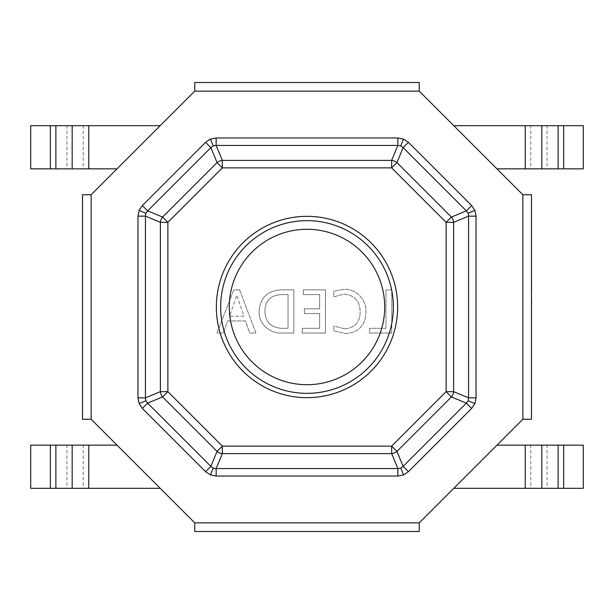 <?xml version="1.0" encoding="UTF-8"?>
<svg xmlns="http://www.w3.org/2000/svg" width="614" height="614" viewBox="0 0 614 614"><rect width="100%" height="100%" fill="white"/><g stroke="black" fill="none" stroke-linecap="round" stroke-linejoin="round"><path stroke-width="0.46" stroke-dasharray="3.07 2.3" d="M419.247 82.506L419.247 91.141L194.753 91.141L194.753 82.506L419.247 82.506L419.247 91.141L194.753 91.141L194.753 82.506L194.753 91.141L91.141 194.753L91.141 419.247L82.506 419.247L82.506 194.753L91.141 194.753L91.141 419.247L82.506 419.247L91.141 419.247L194.753 522.859L419.247 522.859L419.247 531.494L194.753 531.494L194.753 522.859L419.247 522.859L419.247 531.494L419.247 522.859L522.859 419.247L531.494 419.247L522.859 419.247L531.494 419.247L531.494 194.753L522.859 194.753L419.247 91.141L419.247 82.506M82.506 194.753L91.141 194.753L82.506 194.753M194.753 531.494L194.753 522.859L194.753 531.494M216.343 307A90.657 90.657 0 0 0 307 397.657A90.657 90.657 0 0 0 397.657 307A90.657 90.657 0 0 0 307 216.335A90.657 90.657 0 0 0 216.343 307M393.344 307A86.344 86.344 0 0 0 307 220.656A86.344 86.344 0 0 0 220.656 307A86.344 86.344 0 0 0 307 393.344A86.344 86.344 0 0 0 393.344 307M531.494 274.427L531.494 276.024M531.494 288.158L531.494 282.854M531.494 294.843L531.578 298.726L531.578 294.843M531.494 293.254L531.494 298.726L531.578 293.254M531.578 300.33L531.578 306.808L531.494 300.33M531.494 294.022L531.494 298.158M531.494 282.179L531.494 286.577L531.494 282.179M531.494 279.224L531.578 253.828M531.494 269.216L531.494 271.073L531.494 269.216M531.494 287.053L531.494 289.578M531.494 284.075L531.494 287.989L531.494 284.075M531.494 263.836L531.494 255.677L531.494 263.836M531.494 253.828L531.494 255.677L531.494 253.828M531.494 242.085L531.494 253.145L531.494 242.085M531.494 316.878L531.494 372.637L531.494 316.878M531.494 347.117L531.494 332.696L531.578 347.117M522.859 194.753L531.494 194.753L522.859 194.753L419.247 91.141L194.753 91.141L91.141 194.753L91.141 419.247L194.753 522.859L419.247 522.859L522.859 419.247L419.247 522.859L194.753 522.859L91.141 419.247L91.141 194.753L194.753 91.141L419.247 91.141L522.859 194.753M239.613 289.869L233.819 289.869L216.972 333.041L223.289 333.041L227.656 320.93L245.493 320.93L249.614 333.041L255.931 333.041L239.613 289.869L233.819 289.869L216.972 333.041L223.289 333.041L227.656 320.93L245.493 320.93L249.614 333.041L255.931 333.041L239.613 289.869M259.093 310.907C258.187 323.432 269.876 333.901 282.102 333.041L293.837 333.041L293.837 289.869L281.657 289.869C267.888 290.422 260.367 297.437 259.093 310.907C258.187 323.432 269.876 333.901 282.102 333.041L293.837 333.041L293.837 289.869L281.657 289.869C267.888 290.422 260.367 297.437 259.093 310.907M319.633 328.298L302.265 328.298L302.265 333.041L325.428 333.041L325.428 289.869L303.316 289.869L303.316 294.605L319.633 294.605L319.633 308.819L304.367 308.819L304.367 313.554L319.633 313.554L319.633 328.298L302.265 328.298L302.265 333.041L325.428 333.041L325.428 289.869L303.316 289.869L303.316 294.605L319.633 294.605L319.633 308.819L304.367 308.819L304.367 313.554L319.633 313.554L319.633 328.298M344.93 328.828L333.847 326.065L333.847 330.8L345.728 333.563C358.729 332.55 365.476 325.451 365.967 312.265C366.85 300.116 356.381 288.595 344.009 289.34L333.847 291.051L333.847 296.838L343.963 294.075C354.531 295.142 359.934 301.09 360.172 311.912C359.996 322.166 354.915 327.807 344.93 328.828L333.847 326.065L333.847 330.8L345.728 333.563C358.729 332.55 365.476 325.451 365.967 312.265C366.85 300.116 356.381 288.595 344.009 289.34L333.847 291.051L333.847 296.838L343.963 294.075C354.531 295.142 359.934 301.09 360.172 311.912C359.996 322.166 354.915 327.807 344.93 328.828M385.976 328.298L369.651 328.298L369.651 333.041L391.763 333.041L391.763 289.869L385.976 289.869L385.976 328.298L369.651 328.298L369.651 333.041L391.763 333.041L391.763 289.869L385.976 289.869L385.976 328.298M531.578 305.219L531.578 300.829L531.494 305.219M117.044 445.15L160.216 488.322L117.044 445.15L30.7 445.15L30.7 488.322L55.882 488.322M160.216 125.678L117.044 168.85L160.216 125.678L30.7 125.678L30.7 168.85L55.882 168.85M496.956 445.15L453.784 488.322L496.956 445.15L583.3 445.15L583.3 488.322L558.118 488.322M453.784 125.678L496.956 168.85L453.784 125.678L583.3 125.678L583.3 168.85L558.118 168.85M525.239 125.678L525.239 168.85L496.956 168.85M558.118 125.678L547.066 125.678L547.066 168.85L530.772 168.85L541.824 168.85M541.824 125.678L530.772 125.678L530.772 168.85L525.239 168.85M525.239 445.15L525.239 488.322L453.784 488.322M558.118 445.15L547.066 445.15L547.066 488.322L530.772 488.322L541.824 488.322M541.824 445.15L530.772 445.15L530.772 488.322L525.239 488.322M88.761 125.678L88.761 168.85L117.044 168.85M55.882 125.678L66.934 125.678L66.934 168.85L83.228 168.85L72.176 168.85M72.176 125.678L83.228 125.678L83.228 168.85L88.761 168.85M88.761 445.15L88.761 488.322L160.216 488.322M55.882 445.15L66.934 445.15L66.934 488.322L83.228 488.322L72.176 488.322M72.176 445.15L83.228 445.15L83.228 488.322L88.761 488.322M244.034 316.187L229.598 316.187L236.766 295.134L244.034 316.187L229.598 316.187L236.766 295.134L244.034 316.187M264.88 311.029C265.378 300.438 270.974 294.958 281.68 294.605L288.043 294.605L288.043 328.298L281.918 328.298C270.951 327.792 265.279 322.035 264.88 311.029C265.378 300.438 270.974 294.958 281.68 294.605L288.043 294.605L288.043 328.298L281.918 328.298C270.951 327.792 265.279 322.035 264.88 311.029M531.578 298.158L531.494 290.622M531.578 299.824L531.578 294.022M531.578 286.577L531.578 281.826L531.578 286.577M531.578 275.786L531.578 270.889L531.494 275.786M531.578 266.783L531.578 271.181L531.494 266.783M531.578 265.102L531.578 260.973L531.494 265.102M531.494 306.808L531.494 300.2M531.578 296.754L531.578 293.208L531.494 296.754M531.494 287.245L531.494 283.653M531.578 283.653L531.494 287.989M531.578 287.989L531.494 287.521M531.578 287.521L531.578 288.588M531.578 287.245L531.494 285.234M531.578 285.234L531.578 287.053M531.578 276.024L531.494 278.61M531.578 278.84L531.578 279.224M531.578 282.854L531.494 279.408M531.578 279.408L531.578 274.427M531.578 260.39L531.578 255.493L531.494 260.39M531.578 253.145L531.578 242.085M531.578 249.706L531.578 245.585L531.494 249.706M531.578 372.637L531.578 316.878M531.578 353.756C531.578 349.358 531.578 349.358 531.578 353.756C531.578 349.358 531.578 349.358 531.578 353.756C531.578 358.139 531.578 358.139 531.578 353.756C531.578 358.139 531.578 358.139 531.578 353.756L531.494 353.756C531.494 349.358 531.494 349.358 531.494 353.756C531.494 349.358 531.494 349.358 531.494 353.756C531.494 358.139 531.494 358.139 531.494 353.756C531.494 358.139 531.494 358.139 531.494 353.756L531.578 353.756M563.652 125.678L563.652 168.85M563.652 445.15L563.652 488.322M50.348 125.678L50.348 168.85M50.348 445.15L50.348 488.322"/><path stroke-width="0.92" d="M194.753 91.141L194.753 82.506L419.247 82.506L419.247 91.141L194.753 91.141L91.141 194.753L91.141 419.247L194.753 522.859L419.247 522.859L522.859 419.247L522.859 194.753L419.247 91.141M91.141 419.247L82.506 419.247L82.506 194.753L91.141 194.753M419.247 522.859L419.247 531.494L194.753 531.494L194.753 522.859M137.958 216.151L145.441 216.151L145.441 397.849L145.856 400.773L147.629 403.137L210.863 466.371L213.227 468.144L216.151 468.559L397.849 468.559L400.773 468.144L403.137 466.371L466.371 403.137L471.659 408.425L474.914 403.575L476.042 397.849L468.559 397.849L468.559 216.151L476.042 216.151L474.914 210.425L471.659 205.575L466.371 210.863L403.137 147.629L408.425 142.341L403.575 139.086L397.849 137.958L397.849 145.441L216.151 145.441L216.151 137.958L210.425 139.086L205.575 142.341L210.863 147.629L147.629 210.863L142.341 205.575L139.086 210.425L137.958 216.151L137.958 397.849L145.441 397.849L160.392 391.655A8.634 7.322 67.5 0 0 162.587 396.943L167.875 391.655L222.345 446.125L391.655 446.125L446.125 391.655L451.413 396.943A8.634 7.322 -67.5 0 0 453.608 391.655L468.559 397.849L468.144 400.773L474.914 403.575M213.227 145.856L216.151 145.441L222.345 160.392A8.634 7.322 157.5 0 0 217.057 162.587L162.587 217.057L147.629 210.863L145.856 213.227L145.441 216.151L160.392 222.345L167.875 222.345L167.875 391.655L160.392 391.655L160.392 222.345A8.634 7.322 112.5 0 1 162.587 217.057L167.875 222.345L222.345 167.875L217.057 162.587L210.863 147.629L213.227 145.856L210.425 139.086M145.856 400.773L139.086 403.575L142.341 408.425L147.629 403.137L162.587 396.943L217.057 451.413A8.634 7.322 22.5 0 0 222.345 453.608L216.151 468.559L216.151 476.042L210.425 474.914L213.227 468.144M468.144 213.227L468.559 216.151L453.608 222.345L453.608 391.655L446.125 391.655L446.125 222.345L391.655 167.875L396.943 162.587L403.137 147.629L400.773 145.856L397.849 145.441L391.655 160.392A8.634 7.322 -157.5 0 1 396.943 162.587L451.413 217.057L466.371 210.863L468.144 213.227L474.914 210.425M400.773 468.144L403.575 474.914L408.425 471.659L403.137 466.371L396.943 451.413L391.655 446.125L391.655 453.608A8.634 7.322 -22.5 0 0 396.943 451.413L451.413 396.943L466.371 403.137L468.144 400.773M216.343 307A90.657 90.657 0 0 0 307 397.657A90.657 90.657 0 0 0 397.657 307A90.657 90.657 0 0 0 307 216.335A90.657 90.657 0 0 0 216.343 307M522.859 194.753L531.494 194.753L531.494 419.247L522.859 419.247M419.247 82.506L194.753 82.506M531.494 419.247L531.494 194.753M194.753 531.494L419.247 531.494M82.506 194.753L82.506 419.247M403.575 474.914L397.849 476.042L397.849 468.559L391.655 453.608L222.345 453.608L222.345 446.125L217.057 451.413L210.863 466.371L205.575 471.659L210.425 474.914M453.608 222.345A8.634 7.322 -112.5 0 0 451.413 217.057L446.125 222.345L453.608 222.345M220.656 307A86.344 86.344 0 0 1 307 220.656A86.344 86.344 0 0 1 393.344 307A86.344 86.344 0 0 1 307 393.344A86.344 86.344 0 0 1 220.656 307A86.344 86.344 0 0 0 307 393.344A86.344 86.344 0 0 0 393.344 307M531.578 300.33L531.494 305.219M531.578 305.219L531.494 306.808M496.956 168.85L525.239 168.85L525.239 125.678L453.784 125.678M563.652 125.678L583.3 125.678L583.3 168.85L563.652 168.85L563.652 125.678L525.239 125.678M525.239 168.85L563.652 168.85M453.784 488.322L525.239 488.322L525.239 445.15L496.956 445.15M563.652 445.15L583.3 445.15L583.3 488.322L563.652 488.322L563.652 445.15L525.239 445.15M525.239 488.322L563.652 488.322M88.761 168.85L88.761 125.678L30.7 125.678L30.7 168.85L117.044 168.85M88.761 125.678L160.216 125.678M88.761 488.322L88.761 445.15L30.7 445.15L30.7 488.322L160.216 488.322M88.761 445.15L117.044 445.15M531.494 299.824L531.494 290.622M531.494 253.828L531.494 281.55M531.578 281.826L531.494 288.158M531.578 289.578L531.494 288.588M531.578 288.158L531.578 288.588M531.494 242.085L531.494 253.145M531.494 316.878L531.494 372.637M145.856 213.227L139.086 210.425M400.773 145.856L403.575 139.086M142.341 205.575L205.575 142.341M216.151 137.958L397.849 137.958M408.425 142.341L471.659 205.575M476.042 216.151L476.042 397.849M471.659 408.425L408.425 471.659M397.849 476.042L216.151 476.042M205.575 471.659L142.341 408.425M137.958 397.849L139.086 403.575M222.345 160.392L391.655 160.392L391.655 167.875L222.345 167.875L222.345 160.392M384.709 307A77.709 77.709 0 0 0 307 229.291A77.709 77.709 0 0 0 229.291 307A77.709 77.709 0 0 0 307 384.709A77.709 77.709 0 0 0 384.709 307M558.118 168.85L558.118 125.678M541.824 168.85L541.824 125.678M558.118 488.322L558.118 445.15M541.824 488.322L541.824 445.15M50.348 168.85L50.348 125.678M55.882 168.85L55.882 125.678M72.176 168.85L72.176 125.678M50.348 488.322L50.348 445.15M55.882 488.322L55.882 445.15M72.176 488.322L72.176 445.15"/></g></svg>
